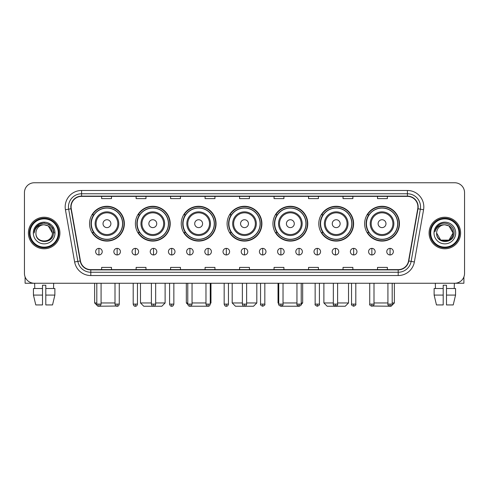 <?xml version="1.0" encoding="UTF-8"?>
<svg xmlns="http://www.w3.org/2000/svg" width="489" height="489" viewBox="0 0 489 489"><rect width="100%" height="100%" fill="white"/><g stroke="black" fill="none" stroke-linecap="round" stroke-linejoin="round"><path stroke-width="0.73" d="M364.641 223.675A17.408 17.408 0 0 0 382.05 241.083A17.408 17.408 0 0 0 399.452 223.675A17.408 17.408 0 0 0 382.05 206.272A17.408 17.408 0 0 0 364.641 223.675M318.791 223.675A17.408 17.408 0 0 0 336.2 241.083A17.408 17.408 0 0 0 353.608 223.675A17.408 17.408 0 0 0 336.2 206.272A17.408 17.408 0 0 0 318.791 223.675M272.941 223.675A17.408 17.408 0 0 0 290.35 241.083A17.408 17.408 0 0 0 307.758 223.675A17.408 17.408 0 0 0 290.35 206.272A17.408 17.408 0 0 0 272.941 223.675M227.092 223.675A17.408 17.408 0 0 0 244.5 241.083A17.408 17.408 0 0 0 261.908 223.675A17.408 17.408 0 0 0 244.5 206.272A17.408 17.408 0 0 0 227.092 223.675M181.242 223.675A17.408 17.408 0 0 0 198.65 241.083A17.408 17.408 0 0 0 216.059 223.675A17.408 17.408 0 0 0 198.65 206.272A17.408 17.408 0 0 0 181.242 223.675M135.392 223.675A17.408 17.408 0 0 0 152.8 241.083A17.408 17.408 0 0 0 170.209 223.675A17.408 17.408 0 0 0 152.8 206.272A17.408 17.408 0 0 0 135.392 223.675M89.548 223.675A17.408 17.408 0 0 0 106.95 241.083A17.408 17.408 0 0 0 124.359 223.675A17.408 17.408 0 0 0 106.95 206.272A17.408 17.408 0 0 0 89.548 223.675M93.723 232.544A15.929 15.929 0 0 1 93.723 214.812M139.567 232.544A15.929 15.929 0 0 1 139.567 214.812M185.417 232.544A15.929 15.929 0 0 1 185.417 214.812M231.266 232.544A15.929 15.929 0 0 1 231.266 214.812M277.116 232.544A15.929 15.929 0 0 1 277.116 214.812M322.966 232.544A15.929 15.929 0 0 1 322.966 214.812M368.816 232.544A15.929 15.929 0 0 1 368.816 214.812M24.45 192.605L24.45 273.4A9.853 9.853 0 0 0 34.303 283.253L454.697 283.253A9.853 9.853 0 0 0 464.55 273.4L464.55 192.605A9.853 9.853 0 0 0 454.697 182.758L34.303 182.758A9.853 9.853 0 0 0 24.45 192.605L24.45 273.4M28.393 233.002A15.764 15.764 0 0 0 44.157 248.773A15.764 15.764 0 0 0 59.921 233.002A15.764 15.764 0 0 0 44.157 217.238A15.764 15.764 0 0 0 28.393 233.002A15.764 15.764 0 0 0 44.157 248.773A15.764 15.764 0 0 0 59.921 233.002A15.764 15.764 0 0 0 44.157 217.238A15.764 15.764 0 0 0 28.393 233.002M429.079 233.002A15.764 15.764 0 0 0 444.843 248.773A15.764 15.764 0 0 0 460.607 233.002A15.764 15.764 0 0 0 444.843 217.238A15.764 15.764 0 0 0 429.079 233.002A15.764 15.764 0 0 0 444.843 248.773A15.764 15.764 0 0 0 460.607 233.002A15.764 15.764 0 0 0 444.843 217.238A15.764 15.764 0 0 0 429.079 233.002M71.088 206.896A10.507 10.507 0 0 1 81.596 196.382L407.404 196.382A10.507 10.507 0 0 1 417.753 208.717L408.547 260.943A10.507 10.507 0 0 1 398.193 269.622L90.807 269.622A10.507 10.507 0 0 1 80.453 260.943L71.247 208.717A10.507 10.507 0 0 1 71.088 206.896M70.826 206.896A10.77 10.77 0 0 0 70.991 208.766L80.196 260.985A10.77 10.77 0 0 0 90.807 269.885L398.193 269.885A10.77 10.77 0 0 0 408.804 260.985L418.009 208.766A10.77 10.77 0 0 0 407.404 196.12L81.596 196.12A10.77 10.77 0 0 0 70.826 206.896M65.428 209.744A16.424 16.424 0 0 1 81.596 190.472L407.404 190.472A16.424 16.424 0 0 1 423.572 209.744L414.366 261.97A16.424 16.424 0 0 1 398.193 275.539L90.807 275.539A16.424 16.424 0 0 1 74.634 261.97L65.428 209.744L68.662 209.176A13.136 13.136 0 0 1 81.596 193.76L407.404 193.76A13.136 13.136 0 0 1 420.338 209.176L411.133 261.395A13.136 13.136 0 0 1 398.193 272.251L90.807 272.251A13.136 13.136 0 0 1 77.867 261.395L68.662 209.176A13.136 13.136 0 0 1 68.46 206.896M454.697 182.758L34.303 182.758M34.303 283.253L454.697 283.253M464.55 273.4L464.55 192.605M408.804 260.985L411.133 261.395L420.338 209.176L423.572 209.744M239.573 196.382L239.573 198.607L249.427 198.607L249.427 196.382M205.087 196.382L205.087 198.607L214.94 198.607L214.94 196.382M170.6 196.382L170.6 198.607L180.453 198.607L180.453 196.382M136.119 196.382L136.119 198.607L145.973 198.607L145.973 196.382M101.633 196.382L101.633 198.607L111.486 198.607L111.486 196.382M274.06 196.382L274.06 198.607L283.913 198.607L283.913 196.382M308.547 196.382L308.547 198.607L318.4 198.607L318.4 196.382M343.027 196.382L343.027 198.607L352.881 198.607L352.881 196.382M377.514 196.382L377.514 198.607L387.367 198.607L387.367 196.382M249.427 269.622L249.427 267.404L239.573 267.404L239.573 269.622M214.94 269.622L214.94 267.404L205.087 267.404L205.087 269.622M180.453 269.622L180.453 267.404L170.6 267.404L170.6 269.622M145.973 269.622L145.973 267.404L136.119 267.404L136.119 269.622M111.486 269.622L111.486 267.404L101.633 267.404L101.633 269.622M283.913 269.622L283.913 267.404L274.06 267.404L274.06 269.622M318.4 269.622L318.4 267.404L308.547 267.404L308.547 269.622M352.881 269.622L352.881 267.404L343.027 267.404L343.027 269.622M387.367 269.622L387.367 267.404L377.514 267.404L377.514 269.622M25.104 276.939L25.104 283.253L63.203 283.253M33.441 288.51L33.441 295.081L35.776 304.934L33.441 295.081L33.441 288.51L42.512 288.51L42.512 285.228L45.801 285.228L45.801 288.51L54.872 288.51L54.872 295.081L52.537 304.934L54.872 295.081L45.801 295.081L45.801 288.51L45.801 304.934L52.537 304.934M53.68 283.253L53.539 288.51M42.512 288.51L42.512 304.934L35.776 304.934M33.441 295.081L42.512 295.081M34.633 283.253L34.774 288.51M58.277 233.002A14.12 14.12 0 0 0 44.157 218.883A14.12 14.12 0 0 0 30.031 233.002A14.12 14.12 0 0 0 44.157 247.128A14.12 14.12 0 0 0 58.277 233.002M58.937 233.002A14.78 14.78 0 0 0 44.157 218.222A14.78 14.78 0 0 0 29.377 233.002A14.78 14.78 0 0 0 44.157 247.782A14.78 14.78 0 0 0 58.937 233.002M52.366 233.002C51.877 228.015 49.145 225.282 44.157 224.793L48.264 225.894L52.366 233.002L48.264 225.894L44.157 224.793L48.264 225.894L52.366 233.002L48.264 225.894L44.157 224.793L48.264 225.894L52.366 233.002L48.264 225.894L44.157 224.793L48.264 225.894L52.366 233.002C52.867 243.595 35.44 243.595 35.948 233.002C35.214 244.402 53.79 244.145 53.405 233.002C54.016 225.184 43.765 220.215 37.861 225.252C35.801 226.969 34.597 229.158 34.242 231.81C35.789 226.92 39.096 224.579 44.157 224.793L48.264 225.894L52.366 233.002C52.867 243.595 35.44 243.595 35.948 233.002C35.44 243.595 52.867 243.595 52.366 233.002C52.867 243.595 35.44 243.595 35.948 233.002C35.44 243.595 52.867 243.595 52.366 233.002C52.867 243.595 35.44 243.595 35.948 233.002C35.44 243.595 52.867 243.595 52.366 233.002C52.867 243.595 35.44 243.595 35.948 233.002C35.44 243.595 52.867 243.595 52.366 233.002C52.867 243.595 35.44 243.595 35.948 233.002C35.44 243.595 52.867 243.595 52.366 233.002C52.867 243.595 35.44 243.595 35.948 233.002C35.44 243.595 52.867 243.595 52.366 233.002C52.867 243.595 35.44 243.595 35.948 233.002A8.209 8.209 0 0 1 44.157 224.793L48.264 225.894L52.366 233.002C52.696 239.378 44.499 243.614 39.499 239.769M33.319 233.002A10.837 10.837 0 0 0 44.157 243.846A10.837 10.837 0 0 0 54.994 233.002A10.837 10.837 0 0 0 44.157 222.165A10.837 10.837 0 0 0 33.319 233.002M37.855 225.252L35.434 228.131M35.367 228.259L39.163 224.353L44.157 223.015L49.151 224.353L52.806 228.008L54.145 233.002L52.806 228.008L49.151 224.353L44.157 223.015L39.163 224.353L35.508 228.008L34.169 233.002M35.287 228.412L35.501 228.015L35.287 228.412M116.199 306.028L97.922 306.242L94.634 302.96L96.804 302.96M101.076 302.96L115.001 302.96M110.893 223.675A3.943 3.943 0 0 0 106.95 219.738A3.943 3.943 0 0 0 103.014 223.675A3.943 3.943 0 0 0 106.95 227.617A3.943 3.943 0 0 0 110.893 223.675M118.778 223.675A11.822 11.822 0 0 0 106.95 211.853A11.822 11.822 0 0 0 95.129 223.675A11.822 11.822 0 0 0 106.95 235.502A11.822 11.822 0 0 0 118.778 223.675A11.822 11.822 0 0 1 106.95 235.502A11.822 11.822 0 0 1 95.129 223.675M122.556 223.675A15.599 15.599 0 0 0 106.95 208.076A15.599 15.599 0 0 0 91.351 223.675A15.599 15.599 0 0 0 106.95 239.28A15.599 15.599 0 0 0 122.556 223.675M124.029 223.675A17.078 17.078 0 0 1 92.354 232.544L93.937 232.544A15.746 15.746 0 0 0 117.372 235.484A15.746 15.746 0 0 0 117.372 211.871A15.746 15.746 0 0 0 93.937 214.812L92.354 214.812A17.078 17.078 0 0 1 124.029 223.675M155.661 302.96L165.117 302.96L161.835 306.242L143.772 306.242L140.484 302.96L151.388 302.96M156.743 223.675A3.943 3.943 0 0 0 152.8 219.738A3.943 3.943 0 0 0 148.858 223.675A3.943 3.943 0 0 0 152.8 227.617A3.943 3.943 0 0 0 156.743 223.675M164.628 223.675A11.822 11.822 0 0 0 152.8 211.853A11.822 11.822 0 0 0 140.979 223.675A11.822 11.822 0 0 0 152.8 235.502A11.822 11.822 0 0 0 164.628 223.675A11.822 11.822 0 0 1 152.8 235.502A11.822 11.822 0 0 1 140.979 223.675M168.399 223.675A15.599 15.599 0 0 0 152.8 208.076A15.599 15.599 0 0 0 137.201 223.675A15.599 15.599 0 0 0 152.8 239.28A15.599 15.599 0 0 0 168.399 223.675M169.879 223.675A17.078 17.078 0 0 1 138.204 232.544L139.787 232.544A15.746 15.746 0 0 0 163.222 235.484A15.746 15.746 0 0 0 163.222 211.871A15.746 15.746 0 0 0 139.787 214.812L138.204 214.812A17.078 17.078 0 0 1 169.879 223.675M207.721 306.212L189.598 306.224M192.049 302.96L205.973 302.96M210.246 302.96L210.967 302.96L210.246 303.681M202.593 223.675A3.943 3.943 0 0 0 198.65 219.738A3.943 3.943 0 0 0 194.708 223.675A3.943 3.943 0 0 0 198.65 227.617A3.943 3.943 0 0 0 202.593 223.675M210.472 223.675A11.822 11.822 0 0 0 198.65 211.853A11.822 11.822 0 0 0 186.829 223.675A11.822 11.822 0 0 0 198.65 235.502A11.822 11.822 0 0 0 210.472 223.675A11.822 11.822 0 0 1 198.65 235.502A11.822 11.822 0 0 1 186.829 223.675M214.249 223.675A15.599 15.599 0 0 0 198.65 208.076A15.599 15.599 0 0 0 183.051 223.675A15.599 15.599 0 0 0 198.65 239.28A15.599 15.599 0 0 0 214.249 223.675M186.333 283.253L186.333 302.96L187.782 302.96M215.728 223.675A17.078 17.078 0 0 1 184.053 232.544L185.637 232.544A15.746 15.746 0 0 0 209.072 235.484A15.746 15.746 0 0 0 209.072 211.871A15.746 15.746 0 0 0 185.637 214.812L184.053 214.812A17.078 17.078 0 0 1 215.728 223.675M246.633 302.96L256.817 302.96L253.534 306.242L235.466 306.242L232.183 302.96L242.367 302.96M248.443 223.675A3.943 3.943 0 0 0 244.5 219.738A3.943 3.943 0 0 0 240.557 223.675A3.943 3.943 0 0 0 244.5 227.617A3.943 3.943 0 0 0 248.443 223.675M256.322 223.675A11.822 11.822 0 0 0 244.5 211.853A11.822 11.822 0 0 0 232.678 223.675A11.822 11.822 0 0 0 244.5 235.502A11.822 11.822 0 0 0 256.322 223.675A11.822 11.822 0 0 1 244.5 235.502A11.822 11.822 0 0 1 232.678 223.675M260.099 223.675A15.599 15.599 0 0 0 244.5 208.076A15.599 15.599 0 0 0 228.901 223.675A15.599 15.599 0 0 0 244.5 239.28A15.599 15.599 0 0 0 260.099 223.675M261.578 223.675A17.078 17.078 0 0 1 229.903 232.544L231.486 232.544A15.746 15.746 0 0 0 254.922 235.484A15.746 15.746 0 0 0 254.922 211.871A15.746 15.746 0 0 0 231.486 214.812L229.903 214.812A17.078 17.078 0 0 1 261.578 223.675M299.384 306.242L281.279 306.212M283.027 302.96L296.951 302.96M301.218 302.96L302.667 302.96L301.193 304.433M294.292 223.675A3.943 3.943 0 0 0 290.35 219.738A3.943 3.943 0 0 0 286.407 223.675A3.943 3.943 0 0 0 290.35 227.617A3.943 3.943 0 0 0 294.292 223.675M302.171 223.675A11.822 11.822 0 0 0 290.35 211.853A11.822 11.822 0 0 0 278.528 223.675A11.822 11.822 0 0 0 290.35 235.502A11.822 11.822 0 0 0 302.171 223.675A11.822 11.822 0 0 1 290.35 235.502A11.822 11.822 0 0 1 278.528 223.675M305.949 223.675A15.599 15.599 0 0 0 290.35 208.076A15.599 15.599 0 0 0 274.751 223.675A15.599 15.599 0 0 0 290.35 239.28A15.599 15.599 0 0 0 305.949 223.675M278.033 283.253L278.033 302.96L278.754 302.96M307.428 223.675A17.078 17.078 0 0 1 275.753 232.544L277.336 232.544A15.746 15.746 0 0 0 300.766 235.484A15.746 15.746 0 0 0 300.766 211.871A15.746 15.746 0 0 0 277.336 214.812L275.753 214.812A17.078 17.078 0 0 1 307.428 223.675M337.612 302.96L348.516 302.96L345.228 306.242L327.165 306.242L323.883 302.96L333.339 302.96M340.142 223.675A3.943 3.943 0 0 0 336.2 219.738A3.943 3.943 0 0 0 332.257 223.675A3.943 3.943 0 0 0 336.2 227.617A3.943 3.943 0 0 0 340.142 223.675M348.021 223.675A11.822 11.822 0 0 0 336.2 211.853A11.822 11.822 0 0 0 324.372 223.675A11.822 11.822 0 0 0 336.2 235.502A11.822 11.822 0 0 0 348.021 223.675A11.822 11.822 0 0 1 336.2 235.502A11.822 11.822 0 0 1 324.372 223.675M351.799 223.675A15.599 15.599 0 0 0 336.2 208.076A15.599 15.599 0 0 0 320.601 223.675A15.599 15.599 0 0 0 336.2 239.28A15.599 15.599 0 0 0 351.799 223.675M353.278 223.675A17.078 17.078 0 0 1 321.603 232.544L323.186 232.544A15.746 15.746 0 0 0 346.615 235.484A15.746 15.746 0 0 0 346.615 211.871A15.746 15.746 0 0 0 323.186 214.812L321.603 214.812A17.078 17.078 0 0 1 353.278 223.675M392.196 302.96L394.366 302.96L391.078 306.242L372.801 306.028M373.999 302.96L387.924 302.96M385.986 223.675A3.943 3.943 0 0 0 382.05 219.738A3.943 3.943 0 0 0 378.107 223.675A3.943 3.943 0 0 0 382.05 227.617A3.943 3.943 0 0 0 385.986 223.675M393.871 223.675A11.822 11.822 0 0 0 382.05 211.853A11.822 11.822 0 0 0 370.222 223.675A11.822 11.822 0 0 0 382.05 235.502A11.822 11.822 0 0 0 393.871 223.675A11.822 11.822 0 0 1 382.05 235.502A11.822 11.822 0 0 1 370.222 223.675M397.649 223.675A15.599 15.599 0 0 0 382.05 208.076A15.599 15.599 0 0 0 366.444 223.675A15.599 15.599 0 0 0 382.05 239.28A15.599 15.599 0 0 0 397.649 223.675M399.128 223.675A17.078 17.078 0 0 1 367.453 232.544L369.036 232.544A15.746 15.746 0 0 0 392.465 235.484A15.746 15.746 0 0 0 392.465 211.871A15.746 15.746 0 0 0 369.036 214.812L367.453 214.812A17.078 17.078 0 0 1 399.128 223.675M98.937 248.375A3.282 3.282 0 0 0 95.655 251.658A3.282 3.282 0 0 0 98.937 254.946A3.282 3.282 0 0 0 102.225 251.658A3.282 3.282 0 0 0 98.937 248.375L98.937 254.946A3.282 3.282 0 0 0 102.225 251.658A3.282 3.282 0 0 0 98.937 248.375M117.134 248.375A3.282 3.282 0 0 0 113.851 251.658A3.282 3.282 0 0 0 117.134 254.946A3.282 3.282 0 0 0 120.416 251.658A3.282 3.282 0 0 0 117.134 248.375L117.134 254.946A3.282 3.282 0 0 0 120.416 251.658A3.282 3.282 0 0 0 117.134 248.375M135.331 248.375A3.282 3.282 0 0 0 132.042 251.658A3.282 3.282 0 0 0 135.331 254.946A3.282 3.282 0 0 0 138.613 251.658A3.282 3.282 0 0 0 135.331 248.375L135.331 254.946A3.282 3.282 0 0 0 138.613 251.658A3.282 3.282 0 0 0 135.331 248.375M153.522 248.375A3.282 3.282 0 0 0 150.239 251.658A3.282 3.282 0 0 0 153.522 254.946A3.282 3.282 0 0 0 156.81 251.658A3.282 3.282 0 0 0 153.522 248.375L153.522 254.946A3.282 3.282 0 0 0 156.81 251.658A3.282 3.282 0 0 0 153.522 248.375M171.718 248.375A3.282 3.282 0 0 0 168.436 251.658A3.282 3.282 0 0 0 171.718 254.946A3.282 3.282 0 0 0 175.001 251.658A3.282 3.282 0 0 0 171.718 248.375L171.718 254.946A3.282 3.282 0 0 0 175.001 251.658A3.282 3.282 0 0 0 171.718 248.375M189.915 248.375A3.282 3.282 0 0 0 186.633 251.658A3.282 3.282 0 0 0 189.915 254.946A3.282 3.282 0 0 0 193.198 251.658A3.282 3.282 0 0 0 189.915 248.375L189.915 254.946A3.282 3.282 0 0 0 193.198 251.658A3.282 3.282 0 0 0 189.915 248.375M208.112 248.375A3.282 3.282 0 0 0 204.824 251.658A3.282 3.282 0 0 0 208.112 254.946A3.282 3.282 0 0 0 211.395 251.658A3.282 3.282 0 0 0 208.112 248.375L208.112 254.946A3.282 3.282 0 0 0 211.395 251.658A3.282 3.282 0 0 0 208.112 248.375M226.303 248.375A3.282 3.282 0 0 0 223.021 251.658A3.282 3.282 0 0 0 226.303 254.946A3.282 3.282 0 0 0 229.592 251.658A3.282 3.282 0 0 0 226.303 248.375L226.303 254.946A3.282 3.282 0 0 0 229.592 251.658A3.282 3.282 0 0 0 226.303 248.375M244.5 248.375A3.282 3.282 0 0 0 241.218 251.658A3.282 3.282 0 0 0 244.5 254.946A3.282 3.282 0 0 0 247.782 251.658A3.282 3.282 0 0 0 244.5 248.375L244.5 254.946A3.282 3.282 0 0 0 247.782 251.658A3.282 3.282 0 0 0 244.5 248.375M262.697 248.375A3.282 3.282 0 0 0 259.408 251.658A3.282 3.282 0 0 0 262.697 254.946A3.282 3.282 0 0 0 265.979 251.658A3.282 3.282 0 0 0 262.697 248.375L262.697 254.946A3.282 3.282 0 0 0 265.979 251.658A3.282 3.282 0 0 0 262.697 248.375M280.888 248.375A3.282 3.282 0 0 0 277.605 251.658A3.282 3.282 0 0 0 280.888 254.946A3.282 3.282 0 0 0 284.176 251.658A3.282 3.282 0 0 0 280.888 248.375L280.888 254.946A3.282 3.282 0 0 0 284.176 251.658A3.282 3.282 0 0 0 280.888 248.375M299.085 248.375A3.282 3.282 0 0 0 295.802 251.658A3.282 3.282 0 0 0 299.085 254.946A3.282 3.282 0 0 0 302.367 251.658A3.282 3.282 0 0 0 299.085 248.375L299.085 254.946A3.282 3.282 0 0 0 302.367 251.658A3.282 3.282 0 0 0 299.085 248.375M317.282 248.375A3.282 3.282 0 0 0 313.999 251.658A3.282 3.282 0 0 0 317.282 254.946A3.282 3.282 0 0 0 320.564 251.658A3.282 3.282 0 0 0 317.282 248.375L317.282 254.946A3.282 3.282 0 0 0 320.564 251.658A3.282 3.282 0 0 0 317.282 248.375M335.478 248.375A3.282 3.282 0 0 0 332.19 251.658A3.282 3.282 0 0 0 335.478 254.946A3.282 3.282 0 0 0 338.761 251.658A3.282 3.282 0 0 0 335.478 248.375L335.478 254.946A3.282 3.282 0 0 0 338.761 251.658A3.282 3.282 0 0 0 335.478 248.375M353.669 248.375A3.282 3.282 0 0 0 350.387 251.658A3.282 3.282 0 0 0 353.669 254.946A3.282 3.282 0 0 0 356.958 251.658A3.282 3.282 0 0 0 353.669 248.375L353.669 254.946A3.282 3.282 0 0 0 356.958 251.658A3.282 3.282 0 0 0 353.669 248.375M371.866 248.375A3.282 3.282 0 0 0 368.584 251.658A3.282 3.282 0 0 0 371.866 254.946A3.282 3.282 0 0 0 375.149 251.658A3.282 3.282 0 0 0 371.866 248.375L371.866 254.946A3.282 3.282 0 0 0 375.149 251.658A3.282 3.282 0 0 0 371.866 248.375M390.063 248.375A3.282 3.282 0 0 0 386.775 251.658A3.282 3.282 0 0 0 390.063 254.946A3.282 3.282 0 0 0 393.345 251.658A3.282 3.282 0 0 0 390.063 248.375L390.063 254.946A3.282 3.282 0 0 0 393.345 251.658A3.282 3.282 0 0 0 390.063 248.375M463.896 276.939L463.896 283.253L425.797 283.253M434.128 288.51L434.128 295.081L436.463 304.934L434.128 295.081L434.128 288.51L443.199 288.51L443.199 285.228L446.488 285.228L446.488 288.51L455.559 288.51L455.559 295.081L453.224 304.934L455.559 295.081L446.488 295.081L446.488 288.51M454.367 283.253L454.226 288.51M443.199 288.51L443.199 304.934L436.463 304.934M434.128 295.081L443.199 295.081M453.224 304.934L446.488 304.934L446.488 295.081M435.32 283.253L435.461 288.51M458.969 233.002A14.12 14.12 0 0 0 444.843 218.883A14.12 14.12 0 0 0 430.723 233.002A14.12 14.12 0 0 0 444.843 247.128A14.12 14.12 0 0 0 458.969 233.002M459.623 233.002A14.78 14.78 0 0 0 444.843 218.222A14.78 14.78 0 0 0 430.063 233.002A14.78 14.78 0 0 0 444.843 247.782A14.78 14.78 0 0 0 459.623 233.002M448.951 240.117L440.736 240.117L436.634 233.002A8.209 8.209 0 0 1 444.843 224.793L448.951 225.894L453.052 233.002L448.951 225.894L444.843 224.793L448.951 225.894L453.052 233.002L448.951 225.894L444.843 224.793L448.951 225.894L444.843 224.793L448.951 225.894L453.052 233.002C453.56 243.595 436.133 243.595 436.634 233.002C435.901 244.402 454.477 244.145 454.092 233.002C454.703 225.184 444.452 220.215 438.547 225.252C436.488 226.969 435.283 229.158 434.929 231.81C436.475 226.92 439.782 224.579 444.843 224.793L448.951 225.894L453.052 233.002C453.56 243.595 436.133 243.595 436.634 233.002C436.133 243.595 453.56 243.595 453.052 233.002L448.951 240.117L440.736 240.117M444.843 224.793C449.831 225.282 452.569 228.015 453.052 233.002C453.56 243.595 436.133 243.595 436.634 233.002C436.133 243.595 453.56 243.595 453.052 233.002C453.56 243.595 436.133 243.595 436.634 233.002C436.133 243.595 453.56 243.595 453.052 233.002C453.56 243.595 436.133 243.595 436.634 233.002M434.006 233.002A10.837 10.837 0 0 0 444.843 243.846A10.837 10.837 0 0 0 455.681 233.002A10.837 10.837 0 0 0 444.843 222.165A10.837 10.837 0 0 0 434.006 233.002M453.052 233.002C453.382 239.378 445.186 243.614 440.186 239.769M438.547 225.252L436.127 228.131M435.974 228.412L436.194 228.015L435.974 228.412M407.404 190.472L407.404 196.12M68.662 209.176L70.991 208.766M90.807 275.539L90.807 269.885M398.193 269.885L398.193 275.539M74.634 261.97L80.196 260.985M418.009 208.766L420.338 209.176M81.596 190.472L81.596 196.12M411.133 261.395L414.366 261.97M117.812 223.675A10.862 10.862 0 0 0 106.95 212.813A10.862 10.862 0 0 0 96.088 223.675A10.862 10.862 0 0 0 106.95 234.537A10.862 10.862 0 0 0 117.812 223.675M163.662 223.675A10.862 10.862 0 0 0 152.8 212.813A10.862 10.862 0 0 0 141.938 223.675A10.862 10.862 0 0 0 152.8 234.537A10.862 10.862 0 0 0 163.662 223.675M209.512 223.675A10.862 10.862 0 0 0 198.65 212.813A10.862 10.862 0 0 0 187.788 223.675A10.862 10.862 0 0 0 198.65 234.537A10.862 10.862 0 0 0 209.512 223.675M255.362 223.675A10.862 10.862 0 0 0 244.5 212.813A10.862 10.862 0 0 0 233.638 223.675A10.862 10.862 0 0 0 244.5 234.537A10.862 10.862 0 0 0 255.362 223.675M301.212 223.675A10.862 10.862 0 0 0 290.35 212.813A10.862 10.862 0 0 0 279.488 223.675A10.862 10.862 0 0 0 290.35 234.537A10.862 10.862 0 0 0 301.212 223.675M347.062 223.675A10.862 10.862 0 0 0 336.2 212.813A10.862 10.862 0 0 0 325.338 223.675A10.862 10.862 0 0 0 336.2 234.537A10.862 10.862 0 0 0 347.062 223.675M392.911 223.675A10.862 10.862 0 0 0 382.05 212.813A10.862 10.862 0 0 0 371.188 223.675A10.862 10.862 0 0 0 382.05 234.537A10.862 10.862 0 0 0 392.911 223.675M98.937 304.109L96.804 304.109C97.177 305.631 97.886 306.346 98.937 306.242L98.937 304.109L101.076 304.109L101.076 283.253M117.134 304.109L115.001 304.109C115.373 305.631 116.082 306.346 117.134 306.242L117.134 304.109L119.267 304.109L119.267 283.253M135.331 304.109L133.191 304.109C133.564 305.631 134.279 306.346 135.331 306.242L135.331 304.109L137.464 304.109L137.464 283.253M153.522 304.109L151.388 304.109C151.761 305.631 152.476 306.346 153.522 306.242L153.522 304.109L155.661 304.109L155.661 283.253M171.718 304.109L169.585 304.109C169.958 305.631 170.667 306.346 171.718 306.242L171.718 304.109L173.852 304.109L173.852 283.253M189.915 304.109L187.782 304.109C188.155 305.631 188.864 306.346 189.915 306.242L189.915 304.109L192.049 304.109L192.049 283.253M208.112 304.109L205.973 304.109C206.346 305.631 207.061 306.346 208.112 306.242L208.112 304.109L210.246 304.109L210.246 283.253M226.303 304.109L224.17 304.109C224.543 305.631 225.252 306.346 226.303 306.242L226.303 304.109L228.442 304.109L228.442 283.253M244.5 304.109L242.367 304.109C242.74 305.631 243.449 306.346 244.5 306.242L244.5 304.109L246.633 304.109L246.633 283.253M262.697 304.109L260.558 304.109C260.13 304.794 260.839 305.503 262.697 306.242L262.697 304.109L264.83 304.109L264.83 283.253M280.888 304.109L278.754 304.109C278.32 304.794 279.036 305.503 280.888 306.242L280.888 304.109L283.027 304.109L283.027 283.253M299.085 304.109L296.951 304.109C296.517 304.794 297.226 305.503 299.085 306.242L299.085 304.109L301.218 304.109L301.218 283.253M317.282 304.109L315.148 304.109C314.714 304.794 315.423 305.503 317.282 306.242L317.282 304.109L319.415 304.109L319.415 283.253M335.478 304.109L333.339 304.109C332.905 304.794 333.62 305.503 335.478 306.242L335.478 304.109L337.612 304.109L337.612 283.253M353.669 304.109L351.536 304.109C351.102 304.794 351.817 305.503 353.669 306.242L353.669 304.109L355.809 304.109L355.809 283.253M371.866 304.109L369.733 304.109C369.299 304.794 370.008 305.503 371.866 306.242L371.866 304.109L373.999 304.109L373.999 283.253M390.063 304.109L387.924 304.109C387.496 304.794 388.205 305.503 390.063 306.242L390.063 304.109L392.196 304.109L392.196 283.253M94.634 283.253L94.634 302.96M165.117 283.253L165.117 302.96M140.484 283.253L140.484 302.96M210.967 283.253L210.967 302.96M187.807 304.433L186.333 302.96M256.817 283.253L256.817 302.96M232.183 283.253L232.183 302.96M302.667 283.253L302.667 302.96M278.754 303.681L278.033 302.96M348.516 283.253L348.516 302.96M323.883 283.253L323.883 302.96M394.366 283.253L394.366 302.96M96.804 304.109L96.804 283.253M101.076 304.109C100.703 305.631 99.988 306.346 98.937 306.242M115.001 304.109L115.001 283.253M119.267 304.109C118.894 305.631 118.185 306.346 117.134 306.242M133.191 304.109L133.191 283.253M137.464 304.109C137.091 305.631 136.382 306.346 135.331 306.242M151.388 304.109L151.388 283.253M155.661 304.109C155.288 305.631 154.573 306.346 153.522 306.242M169.585 304.109L169.585 283.253M173.852 304.109C173.479 305.631 172.77 306.346 171.718 306.242M187.782 304.109L187.782 283.253M192.049 304.109C191.676 305.631 190.967 306.346 189.915 306.242M205.973 304.109L205.973 283.253M210.246 304.109C209.873 305.631 209.158 306.346 208.112 306.242M224.17 304.109L224.17 283.253M228.442 304.109C228.07 305.631 227.354 306.346 226.303 306.242M242.367 304.109L242.367 283.253M246.633 304.109C246.26 305.631 245.551 306.346 244.5 306.242M260.558 304.109L260.558 283.253M264.83 304.109C265.264 304.794 264.549 305.503 262.697 306.242M278.754 304.109L278.754 283.253M283.027 304.109C283.461 304.794 282.746 305.503 280.888 306.242M296.951 304.109L296.951 283.253M301.218 304.109C301.652 304.794 300.943 305.503 299.085 306.242M315.148 304.109L315.148 283.253M319.415 304.109C319.849 304.794 319.14 305.503 317.282 306.242M333.339 304.109L333.339 283.253M337.612 304.109C338.046 304.794 337.331 305.503 335.478 306.242M351.536 304.109L351.536 283.253M355.809 304.109C356.236 304.794 355.527 305.503 353.669 306.242M369.733 304.109L369.733 283.253M373.999 304.109C374.433 304.794 373.724 305.503 371.866 306.242M387.924 304.109L387.924 283.253M392.196 304.109C392.63 304.794 391.915 305.503 390.063 306.242"/></g></svg>
